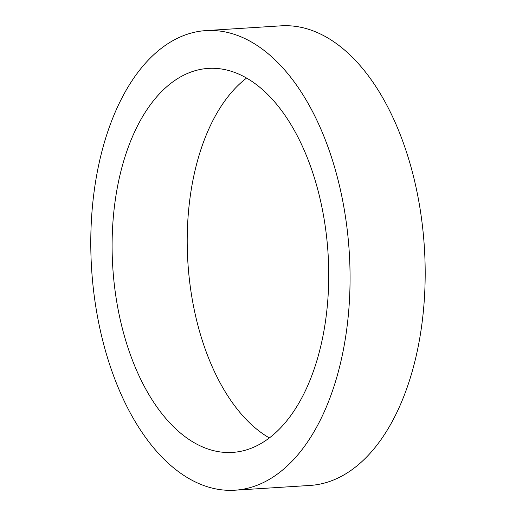 <?xml version="1.0" encoding="UTF-8"?>
<svg xmlns="http://www.w3.org/2000/svg" width="516" height="516" viewBox="0 0 516 516"><rect width="100%" height="100%" fill="white"/><g stroke="black" fill="none" stroke-linecap="round" stroke-linejoin="round"><path stroke-width="0.77" d="M215.391 68.37A192.391 107.863 -93.6 0 0 208.232 68.402A192.391 107.863 -93.6 0 0 112.778 267.236A192.391 107.863 -93.6 0 0 232.613 452.403A192.391 107.863 -93.6 0 0 328.408 259.941A192.391 107.863 -93.6 0 0 215.391 68.37M246.558 78.084A192.391 107.863 -93.6 0 0 187.889 262.47A192.391 107.863 -93.6 0 0 269.404 437.955M214.404 30.567A230.259 129.09 -93.6 0 0 205.832 30.605A230.259 129.09 -93.6 0 0 91.59 268.584A230.259 129.09 -93.6 0 0 235.012 490.2A230.259 129.09 -93.6 0 0 349.667 259.845A230.259 129.09 -93.6 0 0 214.404 30.567M235.012 490.2L310.122 485.433A230.259 129.09 -93.6 0 0 424.784 255.078A230.259 129.09 -93.6 0 0 289.515 25.8A230.259 129.09 -93.6 0 0 280.949 25.839L205.832 30.605"/></g></svg>
